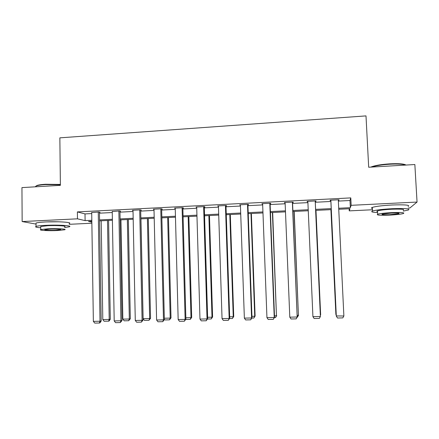 <?xml version="1.0" encoding="UTF-8"?>
<svg xmlns="http://www.w3.org/2000/svg" width="439" height="439" viewBox="0 0 439 439"><rect width="100%" height="100%" fill="white"/><g stroke="black" fill="none" stroke-linecap="round" stroke-linejoin="round"><path stroke-width="0.66" d="M46.874 221.893L58.524 221.799M387.231 205.287L392.773 204.958M36.031 224.093L22.153 221.558L21.95 187.607L60.384 185.351L59.858 137.846L366 115.896L368.683 167.243L414.855 164.532L417.05 202.061L409.916 207.965L408.226 208.042M372.464 209.76L349.235 210.874L349.976 208.728L338.749 209.271M349.131 208.766L349.235 210.874M91.866 223.226L69.225 224.313M338.354 201.089L349.987 200.502L350.788 197.896L77.379 211.911L85.012 213.914L91.718 213.573M99.455 213.178L112.258 212.531M119.962 212.141L133.028 211.483M140.699 211.093L154.029 210.418M161.673 210.034L175.265 209.343M182.876 208.959L196.743 208.256M204.322 207.872L218.468 207.159M226.014 206.774L240.44 206.045M247.947 205.666L262.67 204.92M270.139 204.541L285.158 203.784M292.588 203.405L307.904 202.631M315.295 202.258L330.874 201.468M338.315 200.217L338.968 200.184L339.04 199.756L330.117 200.211L330.095 200.634L330.836 200.596M315.257 201.391L315.987 201.353L315.932 200.93L307.113 201.38L307.218 201.797L307.865 201.764M292.55 202.544L293.274 202.505L293.093 202.094L284.379 202.538L285.12 202.922M270.106 203.685L270.819 203.647L270.517 203.246L261.907 203.685L262.637 204.064M247.92 204.81L248.628 204.777L248.205 204.382L239.689 204.815L240.413 205.194M225.981 205.924L226.683 205.891L226.145 205.507L217.728 205.935L218.441 206.308M204.294 207.027L204.986 206.994L204.338 206.615L196.013 207.043L196.721 207.417M182.854 208.119L183.535 208.086L182.778 207.713L174.546 208.135L175.243 208.448M161.651 209.194L162.326 209.162L161.459 208.799L153.321 209.216L154.007 209.485M140.683 210.265L141.353 210.226L140.376 209.875L132.331 210.286L133.006 210.517M119.951 211.318L120.61 211.285L119.529 210.939L112.241 211.549M99.439 212.361L100.097 212.328L98.912 211.988L91.702 212.569M22.153 221.558L77.473 218.825L85.111 220.619L91.822 220.29M77.379 211.911L77.473 218.825M350.788 197.896L351.162 205.315L417.05 202.061M338.699 208.245L350.338 207.674L351.162 205.315M99.565 219.912L112.379 219.286M120.094 218.907L133.165 218.271M140.848 217.898L154.188 217.245M161.837 216.871L175.446 216.207M183.063 215.84L196.946 215.159M204.53 214.792L218.688 214.1M226.239 213.733L240.687 213.025M248.2 212.657L262.934 211.938M270.413 211.576L285.443 210.841M292.884 210.479L308.216 209.732M315.614 209.37L331.215 208.607M91.839 221.256L88.513 221.415L91.85 222.194M331.258 209.633L315.663 210.391M308.26 210.753L292.923 211.494M285.487 211.856L270.451 212.586M262.972 212.948L248.238 213.667M240.72 214.029L226.272 214.731M218.721 215.099L204.563 215.785M196.974 216.153L183.09 216.828M175.468 217.195L161.865 217.854M154.21 218.227L140.87 218.874M133.187 219.248L120.11 219.884M112.395 220.257L99.582 220.877M349.987 200.502L350.338 207.674M85.012 213.914L85.111 220.619M338.946 199.761L338.968 200.184M307.201 201.38L307.218 201.797M284.593 202.527L284.609 202.944M262.237 203.669L262.253 204.086M240.144 204.793L240.155 205.205M218.298 205.907L218.309 206.319M203.641 206.654L207.021 318.928L207.669 318.703L206.215 320.766L201.292 320.865L199.975 319.082L196.71 207.417M338.293 199.794L343.874 315.992L336.258 315.937L330.814 200.173M330.858 200.173L336.312 316.157L337.52 318.012L342.804 317.896L343.874 315.992M330.918 209.65L335.884 314.472L330.957 209.65M336.214 314.982L335.884 314.472L336.186 314.467M370.867 167.111L371.657 166.76C375.477 165.382 381.453 164.416 389.591 163.862C398.568 163.429 404.034 163.824 405.987 165.048M405.817 165.059C403.051 164.093 397.663 163.818 389.656 164.224C381.601 164.768 375.575 165.717 371.581 167.072M403.309 211.071L408.341 210.04C410.652 208.701 405.241 208.251 392.109 208.701C382.446 209.233 375.916 210.007 372.53 211.022C370.576 211.823 372.256 212.322 377.562 212.52M408.133 206.44C410.438 205.029 405.027 204.547 391.906 205.002C382.243 205.545 375.724 206.346 372.338 207.411C371.185 207.856 371.207 208.223 372.398 208.52M377.518 211.664C376.662 211.461 376.651 211.208 377.48 210.907C379.938 210.177 384.646 209.622 391.593 209.238C401.016 208.915 404.906 209.238 403.26 210.204M389.234 215.132C396.132 214.77 400.867 214.232 403.446 213.519C405.098 212.597 401.208 212.3 391.78 212.624C384.827 212.992 380.119 213.53 377.655 214.227C376.086 215.154 379.949 215.45 389.234 215.132M391.314 213.085L382.199 214.117C381.184 214.715 383.67 214.907 389.673 214.698L398.821 213.661C399.874 213.069 397.372 212.877 391.314 213.085M35.74 186.646L36.75 185.543C38.434 184.945 41.348 184.517 45.491 184.259L60.373 184.429M60.379 184.759L45.321 184.605C41.074 184.868 38.089 185.307 36.36 185.916L35.235 186.827M64.665 227.534L69.252 226.798C73.17 225.668 58.25 224.686 45.694 225.339C40.701 225.591 37.485 225.953 36.053 226.42C34.736 226.979 36.305 227.429 40.761 227.781M69.214 223.533C73.132 222.348 58.211 221.283 45.661 221.947C40.668 222.211 37.458 222.584 36.025 223.072L36.031 223.819M40.756 227.001L40.75 226.491L47.708 225.712C56.686 225.245 67.463 225.942 64.654 226.76M57.663 230.53L64.687 229.778C67.502 228.993 56.719 228.351 47.736 228.807L40.778 229.559C38.034 230.371 48.992 230.974 57.663 230.53M49.552 229.125L45.063 229.608C43.285 230.129 50.326 230.519 55.951 230.234L60.472 229.751C62.272 229.24 55.309 228.829 49.552 229.125M315.197 200.969L320.388 316.497L315.235 200.969M307.849 201.347L312.919 316.656L320.388 316.497L319.362 318.39L314.143 318.5L312.919 316.656M292.363 202.132L297.176 316.996L292.533 202.127M285.103 202.505L289.795 317.156L297.176 316.996L296.199 318.879L291.041 318.983L289.795 317.156M297.34 316.777L296.199 318.879M315.943 210.38L320.64 314.807L315.981 210.374M320.355 314.812L320.64 314.807L320.377 315.301M294.053 211.439L298.421 315.295L294.207 211.433M297.28 315.317L298.421 315.295L297.165 317.106M298.569 315.092L297.483 317.095M269.798 203.284L274.238 317.49L274.529 317.265L270.089 203.268M262.621 203.647L266.945 317.644L274.238 317.49L273.305 319.356L268.207 319.466L266.945 317.644M274.529 317.265L273.305 319.356M247.492 204.42L251.574 317.973L251.981 317.754L247.903 204.398M240.396 204.783L244.364 318.127L251.574 317.973L250.68 319.833L245.642 319.938L244.364 318.127M251.981 317.754L250.68 319.833M225.443 205.54L229.169 318.456L229.696 318.231L225.97 205.518M218.43 205.902L222.041 318.61L229.169 318.456L228.318 320.3L223.336 320.404L222.041 318.61M229.696 318.231L228.318 320.3M272.405 212.492L276.449 315.778L272.668 212.481M274.474 315.817L276.449 315.778L275.555 317.567L274.348 317.595M276.713 315.57L275.555 317.567M250.993 213.53L254.73 316.25L255.103 316.047L251.371 213.513M251.931 316.31L254.73 316.25L253.868 318.034L251.794 318.077M255.103 316.047L253.868 318.034M229.822 214.556L233.246 316.722L233.729 316.514L230.305 214.534M229.646 316.799L233.246 316.722L232.429 318.489L229.504 318.555M233.729 316.514L232.429 318.489M208.876 215.576L211.999 317.188L212.597 316.98L209.469 215.544M207.625 317.282L211.999 317.188L211.219 318.944L207.471 319.027M212.597 316.98L211.219 318.944M188.161 216.581L190.992 317.644L191.689 317.435L188.852 216.548M185.851 317.759L190.992 317.644L190.246 319.394L185.686 319.493M191.689 317.435L190.246 319.394M167.671 217.574L170.211 318.099L171.012 317.891L168.466 217.535M164.323 318.231L170.211 318.099L169.503 319.839L164.883 319.938L164.345 319.235M171.012 317.891L169.503 319.839M147.394 218.556L149.655 318.549L143.114 318.692L140.946 218.869M150.555 318.341L148.986 320.278L149.655 318.549L150.555 318.341L148.289 218.512M148.986 320.278L144.415 320.377L143.114 318.692M127.343 219.533L129.324 318.994L122.854 319.137L120.955 219.84M130.323 318.785L128.687 320.711L129.324 318.994L130.323 318.785L128.331 219.484M128.687 320.711L124.166 320.81L122.854 319.137M107.5 220.493L109.212 319.438L102.808 319.576L101.184 220.801M110.304 319.224L109.053 321.057L108.609 321.145L109.212 319.438L110.304 319.224L108.587 220.444M108.609 321.145L104.136 321.238L102.808 319.576M207.669 318.703L204.283 206.621M199.975 319.082L207.021 318.928L206.215 320.766M182.086 207.751L185.126 319.4L185.889 319.175L182.843 207.746M175.232 208.097L178.163 319.548L185.126 319.4L184.364 321.222L179.496 321.326L178.163 319.548M185.889 319.175L184.364 321.222M160.778 208.838L163.484 319.866L164.356 319.636L161.645 208.876M153.996 209.183L156.602 320.015L163.484 319.866L162.759 321.677L157.947 321.776L156.602 320.015M164.356 319.636L162.759 321.677M139.706 209.908L142.088 320.322L143.07 320.091L140.678 209.985M133.001 210.248L135.283 320.47L142.088 320.322L141.402 322.122L136.644 322.226L135.283 320.47M143.07 320.091L141.402 322.122M118.865 210.972L120.934 320.777L122.02 320.547L119.946 211.071M112.236 211.307L114.2 320.92L120.934 320.777L120.286 322.566L115.578 322.665L114.2 320.92M122.02 320.547L120.286 322.566M98.259 212.021L100.015 321.227L101.206 320.997L99.439 212.136M91.702 212.355L93.359 321.37L100.015 321.227L99.406 323.005L94.753 323.104L93.359 321.37M101.206 320.997L99.883 322.906L99.406 323.005M398.793 213.195L398.821 213.661M377.48 210.907L377.655 214.227M372.53 211.022L372.338 207.411M371.657 166.76L371.372 167.083M35.74 186.794L35.735 186.196M60.467 229.438L60.472 229.751M40.75 226.491L40.778 229.559M36.053 226.42L36.025 223.072M36.75 185.543L36.36 185.916"/></g></svg>
